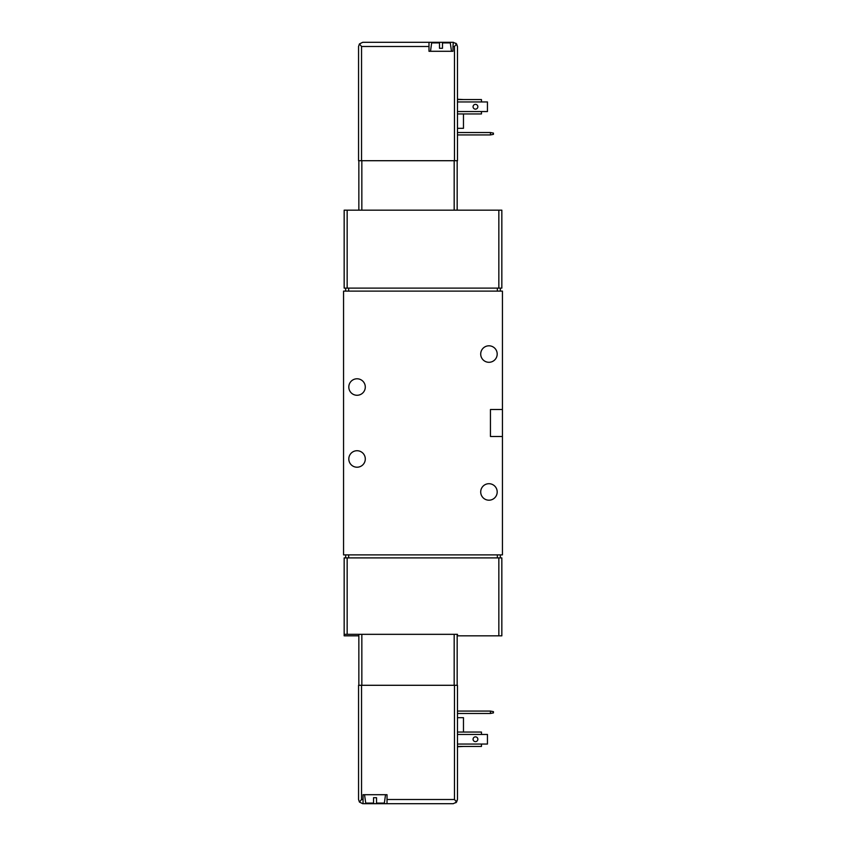 <?xml version="1.0" encoding="UTF-8"?>
<svg xmlns="http://www.w3.org/2000/svg" width="846" height="846" viewBox="0 0 846 846"><rect width="100%" height="100%" fill="white"/><g stroke="black" fill="none" stroke-linecap="round" stroke-linejoin="round"><path stroke-width="1.27" d="M347.156 210.168L344.163 210.168L344.163 288.105L501.837 288.105L501.837 210.168L347.156 210.168L347.156 288.105M498.844 635.832L457.475 635.832L457.475 634.331L344.163 634.331L344.163 557.895L501.837 557.895L501.837 635.832L498.844 635.832L498.844 557.895M344.163 634.331L344.163 635.832L358.852 635.832M365.292 458.976A8.248 8.248 0 0 1 352.93 466.114A8.248 8.248 0 0 1 352.93 451.827A8.248 8.248 0 0 1 365.292 458.976M365.292 387.024A8.248 8.248 0 0 1 352.93 394.173A8.248 8.248 0 0 1 352.93 379.886A8.248 8.248 0 0 1 365.292 387.024M497.194 491.949A8.248 8.248 0 0 1 484.821 499.087A8.248 8.248 0 0 1 484.821 484.811A8.248 8.248 0 0 1 497.194 491.949M497.194 354.051A8.248 8.248 0 0 1 484.821 361.189A8.248 8.248 0 0 1 484.821 346.913A8.248 8.248 0 0 1 497.194 354.051M490.447 436.494L502.439 436.494L502.439 554.891L343.561 554.891L343.561 291.109L502.439 291.109L502.439 409.506L490.447 409.506L490.447 436.494M502.439 436.494L502.439 409.506M345.665 557.895L345.665 554.891M500.335 557.895L500.335 554.891M345.665 288.105L345.665 291.109M500.335 288.105L500.335 291.109M362.744 803.7L359.434 802.071L358.556 799.502L358.556 685.292L457.475 685.292L457.475 799.502L455.867 802.801M490.447 711.074L490.447 713.474L493.44 712.892L493.44 711.655L490.447 711.074L457.475 711.074M490.447 713.474L457.475 713.474M376.533 803.097L376.533 797.704L376.533 803.097L384.348 803.097L385.533 794.711M387.024 803.7L453.276 803.7L363.05 803.7L363.05 794.711L387.024 794.711L387.024 803.7M361.549 685.292L361.549 799.502L359.434 802.071L358.556 799.502M453.276 803.7L456.597 802.071L457.475 799.502M456.597 802.071L454.471 799.502L454.471 685.292M364.541 794.711L365.726 803.097L373.541 803.097L373.541 797.704L373.541 803.097M376.533 797.704L373.541 797.704M457.475 746.743L463.471 746.447M457.475 717.672L463.471 717.672L463.471 732.054M457.475 746.447L481.459 746.447L481.459 744.046L457.475 744.046M473.062 739.256A2.401 2.401 0 0 0 476.658 741.329A2.401 2.401 0 0 0 476.658 737.173A2.401 2.401 0 0 0 473.062 739.256M457.475 734.455L487.444 734.455L487.444 744.046L481.459 744.046M481.459 734.455L481.459 732.054L457.475 732.054M358.852 685.292L358.852 634.331M457.168 685.292L457.168 634.331M362.744 42.3L359.434 43.929L358.556 46.498L358.556 160.708L457.475 160.708L457.475 46.498L456.597 43.929L453.276 42.3L362.744 42.3L428.996 42.3L428.996 51.289L452.98 51.289L452.98 46.498L454.471 46.498L454.471 160.708M493.44 134.345L490.447 134.926L490.447 132.526L493.44 133.108L493.44 134.345M457.475 132.526L490.447 132.526M457.475 134.926L490.447 134.926M451.478 51.289L450.294 42.903L442.49 42.903L442.49 48.296L442.49 42.903M452.98 46.498L453.276 42.3M361.549 160.708L361.549 46.498L359.434 43.929L358.556 46.498M455.867 43.199L457.475 46.498M456.597 43.929L454.471 46.498L456.597 43.929M439.486 42.903L439.486 48.296L439.486 42.903L431.672 42.903L430.498 51.289M439.486 48.296L442.49 48.296M457.475 99.257L463.471 99.553M457.475 128.328L463.471 128.328L463.471 113.946M457.475 113.946L481.459 113.946L481.459 111.545L457.475 111.545M473.062 106.744A2.401 2.401 0 0 1 475.463 104.354A2.401 2.401 0 0 1 477.853 106.744A2.401 2.401 0 0 1 475.463 109.145A2.401 2.401 0 0 1 473.062 106.744M457.475 101.954L487.444 101.954L487.444 111.545L481.459 111.545M481.459 101.954L481.459 99.553L457.475 99.553M457.168 160.708L457.168 210.168M358.852 160.708L358.852 210.168M347.156 634.331L347.156 557.895M348.658 557.895L348.658 554.891M497.342 557.895L497.342 554.891M348.658 288.105L348.658 291.109M497.342 288.105L497.342 291.109M498.844 210.168L498.844 288.105M387.024 799.502L454.471 799.502M361.549 799.502L363.05 799.502M361.845 685.292L361.845 634.331M454.175 685.292L454.175 634.331M361.549 46.498L428.996 46.498M454.175 160.708L454.175 210.168M361.845 160.708L361.845 210.168"/></g></svg>
